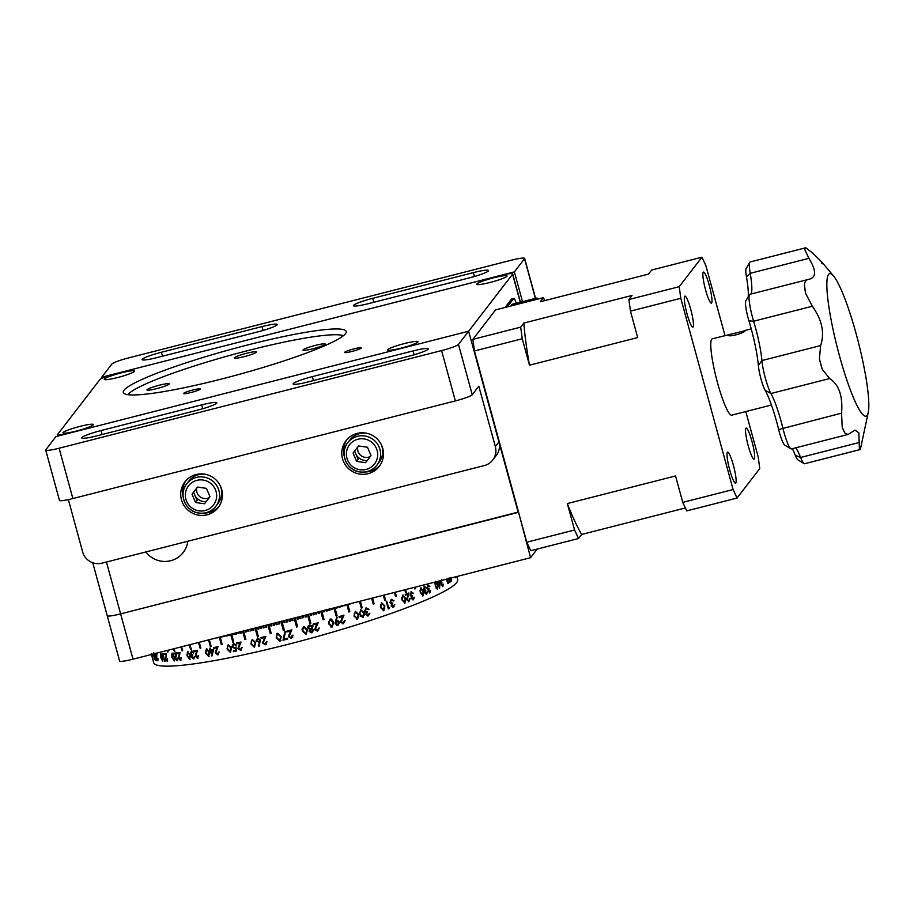 <?xml version="1.0" encoding="UTF-8"?>
<svg xmlns="http://www.w3.org/2000/svg" width="914" height="914" viewBox="0 0 914 914"><rect width="100%" height="100%" fill="white"/><g stroke="black" fill="none" stroke-linecap="round" stroke-linejoin="round"><path stroke-width="1.37" d="M145.852 551.965A23.627 23.216 -142.4 0 0 187.804 541.248M344.681 352.278A8.66 0.983 -15.3 0 0 344.624 352.438A8.66 0.983 -15.3 0 0 352.621 351.273A8.66 0.983 -15.3 0 0 361.293 348.028A8.66 0.983 -15.3 0 0 361.338 347.868A8.66 0.983 -15.3 0 0 353.352 349.034A8.66 0.983 -15.3 0 0 344.681 352.278M183.634 393.386A8.66 0.983 -15.3 0 0 183.588 393.546A8.66 0.983 -15.3 0 0 191.574 392.38A8.66 0.983 -15.3 0 0 200.246 389.147A8.66 0.983 -15.3 0 0 200.303 388.976A8.66 0.983 -15.3 0 0 192.306 390.141A8.66 0.983 -15.3 0 0 183.634 393.386M387.696 349.708A15.755 1.794 -15.3 0 0 387.593 350.005A15.755 1.794 -15.3 0 0 402.126 347.88A15.755 1.794 -15.3 0 0 417.892 341.996A15.755 1.794 -15.3 0 0 417.984 341.687A15.755 1.794 -15.3 0 0 403.451 343.813A15.755 1.794 -15.3 0 0 387.696 349.708M63.089 432.562A15.755 1.794 -15.3 0 0 62.986 432.87A15.755 1.794 -15.3 0 0 77.519 430.745A15.755 1.794 -15.3 0 0 93.285 424.861A15.755 1.794 -15.3 0 0 93.377 424.553A15.755 1.794 -15.3 0 0 78.844 426.678A15.755 1.794 -15.3 0 0 63.089 432.562M104.333 379.047A15.755 1.794 -15.3 0 0 104.242 379.356A15.755 1.794 -15.3 0 0 118.774 377.231A15.755 1.794 -15.3 0 0 134.529 371.347A15.755 1.794 -15.3 0 0 134.632 371.038A15.755 1.794 -15.3 0 0 120.1 373.163A15.755 1.794 -15.3 0 0 104.333 379.047M476.754 283.98A15.755 1.794 -15.3 0 0 476.651 284.288A15.755 1.794 -15.3 0 0 491.184 282.163A15.755 1.794 -15.3 0 0 506.95 276.279A15.755 1.794 -15.3 0 0 507.042 275.971A15.755 1.794 -15.3 0 0 492.509 278.096A15.755 1.794 -15.3 0 0 476.754 283.98M345.458 333.701A115.541 13.139 164.7 0 1 229.882 376.865A115.541 13.139 164.7 0 1 123.299 392.449A115.541 13.139 164.7 0 1 124.018 390.221A115.541 13.139 164.7 0 1 239.594 347.057A115.541 13.139 164.7 0 1 346.178 331.474A115.541 13.139 164.7 0 1 345.458 333.701M512.583 274.211L468.642 331.222L71.064 432.71A15.755 1.794 164.7 0 1 57.662 434.538A15.755 1.794 164.7 0 1 57.753 434.241L99.9 379.561A15.755 1.794 164.7 0 1 116.798 373.38L499.273 275.742A15.755 1.794 164.7 0 1 512.674 273.914A15.755 1.794 164.7 0 1 512.583 274.211L520.249 302.237M196.784 488.007A8.66 8.512 -142.4 0 0 209.26 497.627M357.82 446.9A8.66 8.512 -142.4 0 0 370.307 456.509M68.356 499.615L82.66 551.942A15.755 15.481 -142.4 0 0 101.888 563.184L484.374 465.546A15.755 15.481 -142.4 0 0 495.342 446.592L498.93 441.942L468.642 331.222L458.474 344.407A15.755 1.794 164.7 0 1 441.588 350.588L59.102 448.226A15.755 1.794 164.7 0 1 45.7 450.054A15.755 1.794 164.7 0 1 45.803 449.757L55.96 436.561L468.642 331.222L518.204 512.4L120.625 613.888A15.755 1.794 164.7 0 1 107.224 615.716A15.755 1.794 164.7 0 1 107.315 615.419M537.249 549.051L530.588 557.689L518.501 512.011L120.625 613.888A15.755 1.794 164.7 0 1 107.224 615.716L92.737 562.75M450.808 577.934L450.648 579.533L451.356 580.424L451.436 578.973A157.551 17.914 -15.3 0 0 451.596 578.848L451.573 581.201L450.282 577.934M448.603 578.619L449.402 578.025L450.214 581.944A157.551 17.914 -15.3 0 1 449.311 582.549L449.094 581.772A157.551 17.914 -15.3 0 0 449.848 581.27L449.425 579.213L448.26 578.711M447.894 578.802L448.237 583.463L446.078 579.27M440.411 580.71L441.942 582.515L441.679 584.96L442.639 585.805L442.97 584.297A157.551 17.914 -15.3 0 0 443.244 584.149L442.856 586.582L441.393 585.12L440.091 580.79M442.296 580.23L442.33 580.31A157.551 17.914 -15.3 0 1 442.056 580.459L441.531 579.545M439.623 588.239A13.402 1.52 164.7 0 1 439.554 588.273L438.137 583.075A157.551 17.914 -15.3 0 1 437.726 583.281L437.52 582.504A157.551 17.914 -15.3 0 0 437.92 582.298L437.68 581.407M438.012 581.327L438.229 582.138A157.551 17.914 -15.3 0 0 439.828 581.315L439.623 588.273A157.551 17.914 -15.3 0 1 439.565 588.296M437.646 589.267L435.27 585.92L435.464 581.327L437.76 584.697L437.646 589.267M430.311 590.421L429.58 592.923L427.009 588.01L427.843 584.903L429.854 586.491A157.551 17.914 -15.3 0 1 429.477 586.662L428.049 585.68L427.386 587.771L429.146 588.776L428.597 591.278L429.786 592.078L430.357 590.513A157.551 17.914 -15.3 0 0 430.734 590.341L429.774 592.912M429.363 592.158L428.597 591.278M424.462 586.4L426.552 587.976A157.551 17.914 -15.3 0 1 426.153 588.148L424.667 587.176L423.936 589.279L425.775 590.261L425.159 592.786L426.404 593.574L427.021 591.998A157.551 17.914 -15.3 0 0 427.421 591.826L426.621 594.34L424.747 592.957L424.861 591.175L423.548 589.519L424.747 586.308M425.159 590.41L425.775 590.261M420.886 587.931L423.548 591.221L423.056 595.859L420.314 592.592L421.114 587.862M411.231 591.872L413.585 593.403A157.551 17.914 -15.3 0 1 413.117 593.586L411.437 592.649L410.512 594.786L412.591 595.734L411.768 598.282L413.174 599.047L413.951 597.448A157.551 17.914 -15.3 0 0 414.419 597.253L413.391 599.812L411.289 598.464L411.494 596.671L410.043 595.037L411.586 591.769M410.169 598.293L409.072 601.492L406.787 599.892L407.998 594.214A157.551 17.914 -15.3 0 1 405.416 595.197L405.21 594.431A157.551 17.914 -15.3 0 0 408.946 592.98L407.267 599.641L408.889 600.715L409.678 598.476A157.551 17.914 -15.3 0 0 410.169 598.293M402.766 595.14L405.736 598.384L404.936 603.08L401.863 599.847L403.074 595.06M394.802 604.68L393.511 607.273L391.169 605.959L391.466 604.143L389.878 602.532L391.363 599.333L394.014 600.829A157.551 17.914 -15.3 0 1 393.466 601.024L391.558 600.11L390.427 602.269L392.757 603.183L391.729 605.765L393.294 606.508L394.265 604.885A157.551 17.914 -15.3 0 0 394.802 604.68M391.832 603.366L392.757 603.183M388.279 608.918L386.211 601.366A157.551 17.914 -15.3 0 0 386.771 601.172L388.633 607.947A157.551 17.914 -15.3 0 0 389.604 607.604L389.444 608.507A157.551 17.914 -15.3 0 1 388.279 608.918M383.8 610.689L380.464 607.49L381.629 602.749L384.874 605.971L383.8 610.689M369.85 613.26L368.342 615.865L365.783 614.562L366.16 612.746L364.458 611.146L366.183 607.924L369.085 609.398A157.551 17.914 -15.3 0 1 368.468 609.604L366.388 608.701L365.063 610.872L367.622 611.786L366.4 614.368L368.113 615.099L369.233 613.465A157.551 17.914 -15.3 0 0 369.85 613.26M366.423 611.957L367.622 611.786M367.474 615.191L368.113 615.099M362.995 617.601L359.488 614.402L360.824 609.661L364.252 612.871L362.995 617.601M357.568 619.326L354.015 616.127L355.397 611.386L358.848 614.608L357.568 619.326L356.711 619.418M342.624 616.39A157.551 17.914 -15.3 0 1 339.197 617.418L338.991 616.653A157.551 17.914 -15.3 0 0 343.972 615.145L341.23 621.863L343.241 622.902L344.464 620.652A157.551 17.914 -15.3 0 0 345.126 620.446L343.424 623.691L340.579 622.114L342.487 616.367A157.025 17.846 -15.3 0 1 339.185 617.361M342.373 622.948L343.241 622.902M337.289 617.35L336.078 621.04L339.711 622.308L337.997 625.325L335.061 623.679L336.66 617.133L337.289 617.35M332.239 627.015L328.572 623.794L330.068 619.086L331.439 619.109L333.656 622.308L332.239 627.015M319.317 628.021L317.535 631.231L314.633 629.62L316.77 623.942A157.551 17.914 -15.3 0 1 313.239 624.925L313.034 624.159A157.551 17.914 -15.3 0 0 318.175 622.708L315.296 629.38L317.364 630.443L318.632 628.215A157.551 17.914 -15.3 0 0 319.317 628.021M307.789 627.964L307.938 626.25L309.732 624.856L312.931 626.478L312.005 628.969L313.548 630.26L311.857 632.808L309.161 631.448L309.812 629.575L307.789 627.964M312.657 625.85L312.04 628.923M306.087 634.385L302.374 631.128L302.077 629.061L303.916 626.456L307.538 629.723L306.087 634.385M293.04 635.161L291.258 638.326L288.356 636.67L290.492 631.06A157.551 17.914 -15.3 0 1 286.962 631.974L286.756 631.197A157.551 17.914 -15.3 0 0 291.897 629.86L289.018 636.43L291.075 637.538L292.354 635.344A157.551 17.914 -15.3 0 0 293.04 635.161M283.009 640.223L284.86 631.471L285.534 631.643L283.946 639.16A157.551 17.914 -15.3 0 0 287.442 638.269L287.659 639.046A157.551 17.914 -15.3 0 1 283.009 640.223L284.917 631.391M279.878 641.217L276.211 637.892L276.668 633.859L277.707 633.276L281.306 636.612L279.878 641.217M264.557 637.526A157.551 17.914 -15.3 0 1 261.153 638.338L260.936 637.561A157.551 17.914 -15.3 0 0 265.928 636.373L263.175 642.816L265.186 643.97L266.408 641.822A157.551 17.914 -15.3 0 0 267.071 641.662L265.357 644.758L262.535 643.033L264.694 637.435A157.025 17.846 -15.3 0 1 261.29 638.235L261.084 637.526M258.422 645.947L259.507 642.451L256.011 640.954L257.645 638.121L260.479 639.903L259.039 646.244L258.422 645.947M254.4 647.306L250.847 643.89L252.23 639.366L255.726 642.782L254.4 647.306M242.21 647.341L240.633 650.334L237.948 648.54L239.765 643.148A157.551 17.914 -15.3 0 1 236.566 643.833L236.349 643.056A157.551 17.914 -15.3 0 0 241.045 642.051L238.543 648.346L240.451 649.557L241.582 647.478A157.551 17.914 -15.3 0 0 242.21 647.341M234.59 647.82L235.983 647.123L236.315 651.042A157.551 17.914 -15.3 0 1 233.538 651.625L233.333 650.848A157.551 17.914 -15.3 0 0 235.629 650.368L235.446 648.312L234.692 648.62L231.893 646.598L233.516 643.445L236.178 645.135A157.551 17.914 -15.3 0 1 235.561 645.273L233.698 644.221L232.499 646.495L234.59 647.82M230.419 652.459L227.049 648.951L228.249 644.53L231.562 648.037L230.419 652.459M217.623 654.127L218.606 652.116A157.551 17.914 -15.3 0 0 219.177 652.002L217.806 654.904L215.316 653.007L216.847 647.763A157.551 17.914 -15.3 0 1 213.945 648.3L213.739 647.523A157.551 17.914 -15.3 0 0 217.989 646.735L215.853 652.847L217.623 654.127L218.892 651.99M211.854 655.978L210.426 650.757A157.551 17.914 -15.3 0 1 209.729 650.882L209.523 650.105A157.551 17.914 -15.3 0 0 210.22 649.98L209.74 648.243A157.551 17.914 -15.3 0 0 210.289 648.14L210.757 649.888A157.551 17.914 -15.3 0 0 213.659 649.363L211.968 655.966A157.551 17.914 -15.3 0 1 211.854 655.978M208.632 656.538L205.524 652.916L206.461 648.609L209.535 652.23L208.632 656.538M198.658 655.532L197.573 658.32L195.333 656.321L196.487 651.225A157.551 17.914 -15.3 0 1 193.974 651.602L193.768 650.825A157.551 17.914 -15.3 0 0 197.447 650.277L195.802 656.183L197.39 657.543L198.167 655.612A157.551 17.914 -15.3 0 0 198.658 655.532M193.791 657.977L194.191 656.8A157.551 17.914 -15.3 0 0 194.671 656.732L193.631 658.891L191.586 657.132L191.769 655.498L190.363 653.636L191.483 650.951L193.837 652.927A157.551 17.914 -15.3 0 1 193.368 652.996L191.677 651.728L190.798 653.51L192.831 654.881L192.054 657.075L193.414 658.114L194.556 656.663M189.724 659.417L186.924 655.669L187.553 651.488L190.318 655.224L189.724 659.417M181.292 657.817L180.526 660.479L178.584 658.354L179.281 653.441A157.551 17.914 -15.3 0 1 177.247 653.636L177.03 652.87A157.551 17.914 -15.3 0 0 180.035 652.573L178.961 658.263L180.332 659.702L180.881 657.851A157.551 17.914 -15.3 0 0 181.292 657.817M177.91 658.149L177.225 660.776L175.362 658.64L175.945 653.761A157.551 17.914 -15.3 0 1 174.014 653.921L173.809 653.144A157.551 17.914 -15.3 0 0 176.642 652.904L175.717 658.548L177.03 659.999L177.522 658.183A157.551 17.914 -15.3 0 0 177.91 658.149M174.38 660.982L171.798 657.12L172.049 653.076L174.471 656.938L174.654 660.856M165.765 654.344A157.551 17.914 -15.3 0 1 164.246 654.355L164.04 653.579A157.551 17.914 -15.3 0 0 166.268 653.544L165.857 659.017L166.976 660.536L167.273 658.788A157.551 17.914 -15.3 0 0 167.57 658.777L167.171 661.313L165.583 659.085L166.222 654.184M164.6 661.119L162.532 653.579A157.551 17.914 -15.3 0 0 162.806 653.579L164.657 660.354A157.551 17.914 -15.3 0 0 165.126 660.354L165.16 661.13A157.551 17.914 -15.3 0 1 164.6 661.119M162.623 661.256L160.601 657.246L160.453 653.327L162.475 657.326L162.623 661.256M156.545 653.179A157.551 17.914 -15.3 0 0 156.58 653.179L156.865 658.434L157.722 660.034L157.722 658.366A157.551 17.914 -15.3 0 0 157.916 658.4L157.916 660.811L156.705 658.457L156.808 653.739M155.323 653.487L155.391 653.727A157.551 17.914 -15.3 0 0 156.328 653.887M155.003 653.567L156.5 660.525L154.215 653.773M153.918 653.853L155.243 660.171L153.164 654.036M151.815 654.378L152.821 658.046A157.551 17.914 -15.3 0 0 152.946 658.149L153.106 658.891A157.551 17.914 -15.3 0 1 152.969 658.754L151.77 654.401M151.347 653.876L152.581 658.411L151.256 653.727M151.324 654.081L153.678 662.719A157.551 17.914 -15.3 0 0 299.027 641.468A157.551 17.914 -15.3 0 0 456.623 582.606A157.551 17.914 -15.3 0 0 457.617 579.567L456.783 576.54M455.332 576.905L455.298 577.762L454.818 577.031M423.182 585.109L423.273 585.44A157.551 17.914 164.7 0 0 423.879 585.177L423.81 584.949M414.396 587.359L414.842 588.97A157.551 17.914 164.7 0 0 415.516 588.696L415.105 587.176M404.776 589.816L405.553 592.626A157.551 17.914 164.7 0 0 406.284 592.341L405.542 589.621M394.391 592.466L395.465 596.396A157.551 17.914 164.7 0 0 396.265 596.111L395.214 592.249M383.32 595.288L384.668 600.258A157.551 17.914 164.7 0 0 385.525 599.961L384.188 595.071M371.644 598.27L373.255 604.154A157.551 17.914 164.7 0 0 374.146 603.857L372.546 598.042M359.453 601.378L361.281 608.084A157.551 17.914 164.7 0 0 362.218 607.787L360.39 601.138M352.895 603.091L352.895 603.057A157.551 17.914 -15.3 0 1 351.947 603.389L351.924 603.297M349.388 603.948L349.445 604.177A157.551 17.914 -15.3 0 0 350.405 603.88L350.359 603.708M346.84 604.6L348.862 612.003A157.551 17.914 164.7 0 0 349.822 611.706L347.811 604.348M344.27 605.262L344.407 605.742A157.551 17.914 -15.3 0 0 345.366 605.445L345.252 605.011M341.699 605.913L341.859 606.519A157.551 17.914 -15.3 0 0 342.83 606.222L342.681 605.662M339.105 606.576L339.3 607.296A157.551 17.914 -15.3 0 0 340.282 606.999L340.099 606.325M337.712 607.776L337.506 606.987L337.712 607.776A157.551 17.914 -15.3 0 1 336.729 608.061L336.512 607.239M333.896 607.901L336.078 615.887A157.551 17.914 164.7 0 0 337.072 615.59L334.901 607.65M331.279 608.575L331.565 609.604A157.551 17.914 -15.3 0 0 332.559 609.318L332.285 608.313M328.652 609.238L328.96 610.369A157.551 17.914 -15.3 0 0 329.954 610.084L329.657 608.987M326.024 609.912L326.355 611.135A157.551 17.914 -15.3 0 0 327.349 610.849L327.029 609.661M323.385 610.586L323.739 611.9A157.551 17.914 -15.3 0 0 324.733 611.603L324.39 610.335M324.047 619.406L321.751 611.009L324.024 619.395L323.03 619.681A157.551 17.914 164.7 0 0 324.047 619.406M320.734 611.26L323.042 619.703M319.489 613.123L319.1 611.683L319.489 613.123A157.551 17.914 -15.3 0 1 318.483 613.408L318.083 611.946M315.421 612.62L315.844 614.151A157.551 17.914 -15.3 0 0 316.85 613.865L316.438 612.357M312.771 613.294L313.205 614.894A157.551 17.914 -15.3 0 0 314.21 614.608L313.788 613.043M311.571 615.351L311.126 613.717L311.56 615.339A157.551 17.914 -15.3 0 1 310.554 615.636L311.56 615.339M310.109 613.98L310.554 615.636M307.447 614.654L309.835 623.417A157.551 17.914 164.7 0 0 310.851 623.131L308.464 614.402M304.773 615.339L305.265 617.099A157.551 17.914 -15.3 0 0 306.27 616.824L305.802 615.076M302.111 616.013L302.603 617.818A157.551 17.914 -15.3 0 0 303.619 617.544L303.128 615.762M300.969 618.252L299.952 618.527L299.449 616.699L299.952 618.538A157.551 17.914 -15.3 0 0 300.969 618.264L300.466 616.436M296.787 617.373L297.301 619.258A157.551 17.914 -15.3 0 0 298.318 618.984L297.804 617.121M294.125 618.058L296.57 627.004A157.551 17.914 164.7 0 0 297.587 626.741L295.142 617.795M291.475 618.732L292 620.663A157.551 17.914 -15.3 0 0 293.006 620.4L292.48 618.481M290.355 621.074L289.361 621.337L288.835 619.406L289.35 621.36A157.551 17.914 -15.3 0 0 290.355 621.097L289.829 619.155M286.162 620.092L286.699 622.046A157.551 17.914 -15.3 0 0 287.716 621.783L287.179 619.829M283.523 620.766L284.06 622.731A157.551 17.914 -15.3 0 0 285.065 622.468L284.528 620.503M280.884 621.44L283.351 630.454A157.551 17.914 164.7 0 0 284.357 630.192L281.889 621.177M278.256 622.103L278.793 624.068A157.551 17.914 -15.3 0 0 279.798 623.816L279.261 621.851M275.64 622.777L276.165 624.73A157.551 17.914 -15.3 0 0 277.171 624.479L276.634 622.525M273.023 623.439L273.549 625.382A157.551 17.914 -15.3 0 0 274.554 625.142L274.017 623.188M271.938 625.77L270.967 626.01L270.453 624.102L270.944 626.033A157.551 17.914 -15.3 0 0 271.938 625.782L271.412 623.851M267.825 624.776L270.27 633.71A157.551 17.914 164.7 0 0 271.264 633.471L268.807 624.525M265.243 625.427L265.745 627.301A157.551 17.914 -15.3 0 0 266.739 627.061L266.225 625.176M262.672 626.09L263.175 627.918A157.551 17.914 -15.3 0 0 264.157 627.678L263.655 625.839M260.113 626.741L260.604 628.535A157.551 17.914 -15.3 0 0 261.575 628.295L261.084 626.49M257.565 627.392L258.045 629.129A157.551 17.914 -15.3 0 0 259.016 628.901L258.536 627.141M258.399 636.544A157.551 17.914 164.7 0 1 257.428 636.772L255.04 628.032L257.474 636.75L258.388 636.532L256 627.792M252.515 628.683L252.972 630.317A157.551 17.914 -15.3 0 0 253.932 630.089L253.475 628.432M250.025 629.312L250.447 630.889A157.551 17.914 -15.3 0 0 251.407 630.671L250.973 629.072M247.534 629.952L247.945 631.46A157.551 17.914 -15.3 0 0 248.905 631.243L248.482 629.712M245.066 630.58L245.466 632.02A157.551 17.914 -15.3 0 0 246.414 631.803L246.015 630.34M242.678 631.186L244.975 639.572L245.855 639.377L243.558 630.968M245.866 639.4A157.551 17.914 164.7 0 1 244.918 639.606L242.621 631.208M240.188 631.825L240.542 633.105A157.551 17.914 -15.3 0 0 241.479 632.899L241.113 631.585M237.777 632.442L238.108 633.631A157.551 17.914 -15.3 0 0 239.034 633.425L238.703 632.202M235.389 633.048L235.686 634.145A157.551 17.914 -15.3 0 0 236.612 633.95L236.303 632.819M233.024 633.653L233.298 634.647A157.551 17.914 -15.3 0 0 234.213 634.465L233.927 633.425M230.671 634.259L232.842 642.199A157.551 17.914 164.7 0 0 233.756 642.005L231.573 634.03M228.351 634.853L228.569 635.63A157.551 17.914 -15.3 0 0 229.46 635.447L229.231 634.624M226.044 635.436L226.238 636.11A157.551 17.914 -15.3 0 0 227.118 635.927L226.923 635.207M223.77 636.018L223.919 636.578A157.551 17.914 -15.3 0 0 224.798 636.395L224.638 635.801M221.519 636.59L221.634 637.024A157.551 17.914 -15.3 0 0 222.502 636.852L222.376 636.373M219.291 637.161L221.302 644.519A157.551 17.914 164.7 0 0 222.159 644.347L220.137 636.944M217.086 637.721L217.132 637.892A157.551 17.914 -15.3 0 0 217.989 637.732L217.92 637.515M214.904 638.28L214.916 638.315A157.551 17.914 -15.3 0 0 215.761 638.155L215.738 638.063M208.541 639.903L210.369 646.552A157.551 17.914 164.7 0 0 211.18 646.404L209.34 639.697M198.532 642.462L200.12 648.277A157.551 17.914 164.7 0 0 200.874 648.163L199.263 642.268M189.324 644.816L190.66 649.705A157.551 17.914 164.7 0 0 191.357 649.603L189.998 644.644M180.983 646.941L182.035 650.791A157.551 17.914 164.7 0 0 182.663 650.722L181.589 646.781M173.58 648.826L174.334 651.556A157.551 17.914 164.7 0 0 174.882 651.511L174.117 648.689M167.171 650.46L167.593 651.979A157.551 17.914 164.7 0 0 168.073 651.956L167.628 650.345M302.191 616.287A14.441 1.645 164.7 0 1 303.231 616.139M304.956 615.967A14.441 1.645 164.7 0 1 306.041 615.979M395.465 596.374L396.173 596.122L395.122 592.272M384.668 600.235L385.434 599.961L384.108 595.083M373.243 604.143L374.066 603.857L372.478 598.053M361.281 608.061L362.15 607.787L360.344 601.149M349.445 604.154L350.313 603.72M348.851 611.98L349.776 611.695L347.766 604.36M344.395 605.719L345.206 605.011M328.96 610.358L329.931 610.072L329.634 608.998M326.355 611.123L327.326 610.838L327.006 609.661M323.727 611.877L324.71 611.592L324.367 610.335M291.486 618.732L292 620.64L293.006 620.378M286.185 620.08L286.71 622.023L287.704 621.771M283.546 620.755L284.071 622.708L285.065 622.457M267.859 624.765L270.304 633.688L271.252 633.448M262.706 626.079L263.209 627.895L264.146 627.667M260.159 626.73L260.639 628.501L261.575 628.284M257.611 627.381L258.079 629.106L259.016 628.889M252.572 628.661L253.018 630.283L253.932 630.077M250.07 629.3L250.493 630.854L251.407 630.649M228.42 634.83L229.46 635.436M226.124 635.413L227.118 635.904M223.85 635.995L224.798 636.373M208.643 639.88L210.448 646.506L211.168 646.381M167.308 650.425L168.062 651.922M386.999 601.983A14.441 1.645 164.7 0 1 386.416 602.155M222.102 644.119A14.441 1.645 164.7 0 1 221.245 644.301M310.36 621.349A13.402 1.52 164.7 0 1 309.355 621.657M420.703 592.215A13.402 1.52 164.7 0 1 420.543 592.055L420.017 590.147M364.595 614.985A9.071 1.028 164.7 0 1 363.921 615.191M360.904 616.025A9.071 1.028 164.7 0 1 360.185 616.207M227.929 649.74A9.071 1.028 164.7 0 1 227.323 649.82M449.254 582.378A157.025 17.846 -15.3 0 0 449.722 582.058L449.597 581.441M449.037 578.733L449.197 579.533M448.34 578.882L448.911 578.139M448.077 582.641L447.871 583.463M428.735 588.89L428.175 591.358M428.449 585.851L427.626 585.76L426.964 587.851L428.723 588.856M427.421 584.983L429.431 586.571M423.936 589.279L425.364 590.341M425.993 593.643L424.759 592.855L425.376 590.375M425.113 587.336L424.256 587.245L423.536 589.347M426.118 588.056A157.025 17.846 -15.3 0 0 426.141 588.045L424.05 586.468M426.21 594.42L427.009 591.895M423.125 591.404L421.091 588.707L420.417 590.433L420.748 592.409L422.839 595.094L423.125 591.404M421.034 588.73L420.029 590.501L420.36 592.478L422.839 595.094M420.497 587.999L423.148 591.301L422.634 595.951M412.054 592.763L411.072 592.706L410.158 594.831L412.225 595.791L411.414 598.339L412.808 599.093M413.082 593.517A157.025 17.846 -15.3 0 0 413.219 593.46L410.866 591.929M414.053 597.31L412.899 599.904M408.592 593.037L406.924 599.698L408.535 600.761M405.405 595.128A157.025 17.846 -15.3 0 0 407.644 594.26L407.61 594.363M409.815 598.339L408.547 601.606M403.005 595.905L401.749 597.722L402.057 599.698L404.365 602.349M402.423 595.185L405.393 598.442L404.445 603.171M392.403 600.178L391.261 600.144L390.129 602.303L392.46 603.217L391.432 605.788L392.997 606.53M393.431 600.955A157.025 17.846 -15.3 0 0 393.706 600.852L391.066 599.367M394.505 604.714L392.94 607.376M365.063 610.872L367.405 611.786L366.194 614.368L367.908 615.099M367.428 608.735L366.171 608.713L364.857 610.872M368.433 609.547A157.025 17.846 -15.3 0 0 368.868 609.409L365.966 607.924M369.633 613.271L367.577 615.979M358.219 614.814L355.58 612.174L354.404 613.945L354.655 615.933L357.328 618.561L358.219 614.814M355.992 612.106L354.232 613.934L354.483 615.922L357.157 618.549M355.215 611.386L358.665 614.596L357.385 619.315M341.985 619.121L341.105 621.828L343.116 622.88M343.835 615.122L341.859 619.098M344.989 620.435L343.287 623.668L342.236 623.759M331.211 619.886L330.171 619.829L328.926 621.589L329.154 623.565L331.919 626.216M331.394 619.098L333.553 622.285L332.148 626.981L330.674 626.924M316.095 626.661L315.524 629.86M318.118 622.663L316.05 626.616M313.228 624.868A157.025 17.846 -15.3 0 0 316.724 623.896L316.678 623.965M319.26 627.975L317.489 631.186L314.599 629.575M311.685 632.02L312.862 630.432L310.988 629.609L309.857 631.288L311.685 632.02M310.76 628.843L312.245 626.65L309.937 625.633L308.475 627.769L310.76 628.843M312.211 626.593L309.903 625.587L308.475 627.769M312.839 630.386L310.966 629.563L309.857 631.311M309.743 629.552L307.778 627.907M313.353 629.826L311.834 632.751L309.149 631.391M312.645 625.827L312.896 626.433M307.024 630.58L304.099 627.175L302.82 629.323M307.527 629.666L306.076 634.327L302.374 631.06L302.077 629.026M279.73 640.371L280.701 636.704L277.982 633.973L277.216 634.43M280.986 640.554L279.958 641.137L276.291 637.801L276.714 633.813M265.311 643.879L266.534 641.731M266.294 644.313L265.494 644.656L262.672 642.942L264.694 637.435M240.668 649.443L241.787 647.363M241.319 650.071L238.166 648.426L239.982 643.033A157.025 17.846 -15.3 0 1 236.783 643.719L236.589 643.01M233.584 650.791L233.778 651.499A157.025 17.846 -15.3 0 0 236.315 650.974M234.818 647.706L236.2 647.009M236.155 645.078A157.025 17.846 -15.3 0 1 235.789 645.158L233.413 644.313M235.618 650.3A157.025 17.846 -15.3 0 0 235.858 650.254L235.675 648.197L234.921 648.506L232.133 646.472L233.744 643.33M235.675 648.197L234.921 648.506M218.366 654.71L215.613 652.882L217.132 647.638A157.025 17.846 -15.3 0 1 214.242 648.163L214.047 647.466M208.723 655.635L209.317 652.196L206.621 649.386M209.089 656.378L205.856 652.779L206.781 648.472M193.974 651.602L194.145 650.768M197.744 657.406L198.521 655.475M194.339 651.465A157.025 17.846 -15.3 0 0 196.841 651.088L195.699 656.172L198.041 658.16M193.802 652.847A157.025 17.846 -15.3 0 1 193.734 652.859L191.597 651.739M194.065 658.731L191.963 656.995L192.134 655.361L190.729 653.487L191.849 650.814M189.815 658.503L190.238 655.144L187.804 652.253M190.112 659.268L187.313 655.521L187.93 651.339M177.362 659.851L177.944 658.034M175.637 657.28L176.368 653.613A157.025 17.846 -15.3 0 1 174.448 653.773L174.266 653.11M177.613 660.628L176.242 659.577M173.352 654.07L172.392 653.864M174.3 660.068L174.94 659.325M171.775 654.47L172.14 653.076M174.574 660.856L173.432 659.942M166.177 654.184A157.025 17.846 -15.3 0 1 164.714 654.207L164.543 653.579M167.525 661.153L166.714 660.456M155.871 653.579A157.025 17.846 -15.3 0 0 156.58 653.704M156.031 656.686L156.637 656.938M157.139 659.234L157.197 659.851M155.037 653.213L155.014 654.424M154.535 656.321L153.278 653.007L155.026 659.394L155.037 656.172M155.631 658.983L155.563 658.366M153.78 652.859L153.826 654.047M151.553 654.641L152.375 657.646L151.553 654.641M440.068 581.544L441.473 582.618L441.222 585.063L442.285 585.828M442.879 585.543L442.479 586.628M436.024 588.022L437.418 588.49L437.44 584.857L435.67 582.104L435.612 585.76L437.418 588.49M435.555 582.184L434.79 583.875M436.069 581.818L436.492 582.481M437.817 587.839L437.258 589.324M381.995 603.491L380.521 605.319L380.795 607.307L383.309 609.935M381.367 602.772L384.6 605.993L383.206 610.792M363.623 613.077L361.019 610.438L359.865 612.22L360.116 614.208L362.767 616.836L363.623 613.077M336.923 621.554L335.735 623.531L337.814 624.536L339.06 622.537L336.923 621.554M336.752 624.536L337.814 624.536M337.894 621.509L336.809 621.531L335.735 623.531M335.632 623.497L337.7 624.502M338.031 620.686L339.597 622.274L337.883 625.29L336.592 625.313M336.546 617.11L337.175 617.327L335.964 621.006L336.729 620.72M292.217 636.658L292.4 635.333M291.897 629.86L291.018 631.494M292.868 637.035L291.292 638.246L288.401 636.59L290.526 630.98A157.025 17.846 -15.3 0 1 287.019 631.894L286.825 631.174M258.696 641.891L259.816 640.029L257.817 638.909L256.651 640.771L258.696 641.891M258.845 641.788L259.964 639.937L257.348 639.092M259.188 646.141L258.571 645.844L259.656 642.348L256.171 640.863L257.794 638.018M255.075 642.93L252.424 640.143L251.236 641.788L251.487 643.753L254.172 646.529L255.075 642.93M230.179 651.693L230.956 648.163L228.431 645.307L227.369 646.884L227.643 648.837L230.591 651.522M230.431 651.568L230.956 648.163M211.294 650.608L211.283 650.528A157.025 17.846 -15.3 0 0 213.088 650.208L212.037 653.293M210.197 649.911A157.025 17.846 -15.3 0 0 210.528 649.854L210.071 648.186M212.082 655.532L210.734 650.619A157.025 17.846 -15.3 0 1 210.049 650.745L209.854 650.048M180.675 659.554L181.292 657.703M180.938 660.331L179.007 658.217L179.692 653.293A157.025 17.846 -15.3 0 1 177.659 653.499L177.476 652.825M162.212 657.315L160.647 654.093L160.841 657.257L162.395 660.491L162.212 657.315M161.184 653.956L160.898 655.212M160.521 654.15L160.624 653.373M162.909 661.062L162.372 660.479M446.34 579.202L448.02 582.698L447.666 578.859M439.451 582.401A157.551 17.914 -15.3 0 1 438.446 582.915L439.337 586.194L438.994 582.629M438.903 585.885L438.937 584.72M384.291 606.176L381.824 603.526L380.784 605.308L381.058 607.284L383.572 609.924L384.291 606.176M405.233 598.59L402.96 595.928L402.08 597.676L402.389 599.664L404.708 602.315L405.233 598.59M332.982 622.514L330.262 619.863L329.006 621.623L329.246 623.611L332.011 626.25L332.982 622.514M280.632 636.784L277.902 634.065L276.645 635.756L276.873 637.732L279.65 640.451L280.632 636.784M306.864 629.917L304.099 627.233L302.831 628.969L303.06 630.946L305.847 633.619L306.864 629.917M210.974 650.665A157.551 17.914 -15.3 0 0 212.791 650.334L211.865 653.944L210.974 650.665M174.117 656.972L172.255 653.841L172.14 657.109L174.003 660.239L174.117 656.972M189.861 655.292L187.747 652.253L187.37 655.612L189.495 658.651L189.861 655.292M209.009 652.322L206.655 649.386L205.753 650.894L206.05 652.825L208.403 655.772L209.009 652.322M155.871 656.663L154.546 653.361L156.283 659.748L155.871 656.663M771.439 405.016L731.748 415.15A39.382 5.827 -104.3 0 1 717.524 382.806A39.382 5.827 -104.3 0 1 712.269 338.82L745.15 330.697C744.67 333.21 727.041 337.723 728.549 334.935L730.355 334.204M790.873 448.808L784.669 445.027A15.755 2.331 -104.3 0 1 779.356 432.173A15.755 2.331 -104.3 0 1 778.671 429.534A44.169 6.524 75.7 0 0 776.74 422.119A44.169 6.524 75.7 0 0 765.121 390.244A15.755 2.331 -104.3 0 1 760.974 378.876A15.755 2.331 -104.3 0 1 758.357 365.52A44.169 6.524 75.7 0 0 751.022 328.092A44.169 6.524 75.7 0 0 748.943 320.871A15.755 2.331 -104.3 0 1 748.2 318.301A15.755 2.331 -104.3 0 1 745.801 300.969L749.446 294.674A21.011 3.108 75.7 0 0 752.633 317.786A21.011 3.108 75.7 0 0 753.627 321.225A38.914 5.747 -104.3 0 1 755.455 327.589A38.914 5.747 -104.3 0 1 761.922 360.562A21.011 3.108 75.7 0 0 765.418 378.362A21.011 3.108 75.7 0 0 770.936 393.523A38.914 5.747 -104.3 0 1 781.173 421.605A38.914 5.747 -104.3 0 1 782.875 428.14A21.011 3.108 75.7 0 0 783.789 431.671A21.011 3.108 75.7 0 0 790.873 448.808A21.011 3.108 75.7 0 0 791.375 448.923L848.261 434.401L854.944 430.128L858.84 432.745L859.446 449.482A21.011 3.108 75.7 0 0 859.948 449.597A21.011 3.108 75.7 0 0 860.702 447.86L868.3 412.18A73.52 10.865 75.7 0 0 856.201 334.01A73.52 10.865 75.7 0 0 833.534 275.971A73.52 10.865 75.7 0 0 839.452 355.729A73.52 10.865 75.7 0 0 868.3 412.18M821.412 262.866C825.491 265.86 822.623 262.649 812.832 253.247L806.011 247.957A104.447 15.435 75.7 0 0 804.754 249.579L808.913 258.331C816.476 270.613 816.408 277.616 808.707 279.341L749.834 294.331A21.011 3.108 75.7 0 0 749.446 294.674M809.804 279.136L808.707 279.341C806.262 279.673 804.834 281.443 804.423 284.631A104.447 15.435 75.7 0 0 805.577 293.245L812.317 306.247C822.063 319.82 824.828 332.936 820.612 345.583L819.412 358.848A104.447 15.435 75.7 0 0 820.841 364.149A104.447 15.435 75.7 0 0 822.303 369.405L829.638 378.545C838.983 384.657 842.959 396.196 841.566 413.162L842.205 427.135A21.011 3.108 75.7 0 0 845.13 433.442L848.261 434.401M819.412 358.848A21.011 3.108 75.7 0 0 820.772 364.229A21.011 3.108 75.7 0 0 822.303 369.405M804.423 284.631A21.011 3.108 75.7 0 0 805.577 293.245M806.011 247.957A21.011 3.108 75.7 0 0 805.508 247.843A21.011 3.108 75.7 0 0 804.754 249.579M805.508 247.843L750.143 261.975A21.011 3.108 75.7 0 0 749.754 262.318A21.011 3.108 75.7 0 0 750.223 273.309A38.914 5.747 -104.3 0 1 751.091 293.668A38.914 5.747 -104.3 0 1 750.737 294.102M842.205 427.135A104.447 15.435 75.7 0 0 845.13 433.442M795.786 447.791A38.914 5.747 -104.3 0 1 800.607 457.48A21.011 3.108 75.7 0 0 804.091 463.615A21.011 3.108 75.7 0 0 804.594 463.729L859.948 449.597M859.446 449.482A104.447 15.435 75.7 0 0 860.702 447.86M804.091 463.615L797.876 459.845A15.755 2.331 -104.3 0 1 795.271 455.241A44.169 6.524 75.7 0 0 792.369 448.671M748.212 296.799A44.169 6.524 75.7 0 0 746.464 276.851A15.755 2.331 -104.3 0 1 746.121 268.602L749.754 262.318M729.749 470.024A16.018 2.365 75.7 0 0 735.53 483.175A16.018 2.365 75.7 0 0 733.394 465.295A16.018 2.365 75.7 0 0 727.601 452.133A16.018 2.365 75.7 0 0 729.749 470.024M748.28 445.975A16.018 2.365 75.7 0 0 754.061 459.136A16.018 2.365 75.7 0 0 751.925 441.245A16.018 2.365 75.7 0 0 746.144 428.095A16.018 2.365 75.7 0 0 748.28 445.975M705.597 289.967A16.018 2.365 75.7 0 0 711.378 303.117A16.018 2.365 75.7 0 0 709.241 285.237A16.018 2.365 75.7 0 0 703.46 272.075A16.018 2.365 75.7 0 0 705.597 289.967M687.065 314.005A16.018 2.365 75.7 0 0 692.846 327.166A16.018 2.365 75.7 0 0 690.71 309.275A16.018 2.365 75.7 0 0 684.929 296.125A16.018 2.365 75.7 0 0 687.065 314.005M737.05 498.05L686.722 510.892L682.769 502.38L733.097 489.538L737.05 498.05L759.763 468.574L758.209 456.966L745.79 411.563M544.767 300.592L543.419 297.667L495.605 309.88L472.881 339.345L520.694 327.143L522.248 338.763L529.48 365.189L637.686 337.574L630.454 311.137L628.901 299.518L679.228 286.676L680.781 298.295L630.454 311.137M543.419 297.667L540.277 301.746L648.472 274.12L651.613 270.053L701.941 257.2L705.894 265.723L724.996 335.575M567.343 503.568L574.575 530.006L578.516 538.517L581.658 534.439A131.822 19.48 75.7 0 1 567.343 503.568L675.537 475.954L682.769 502.38M581.658 534.439L685.363 507.967M578.516 538.517L530.714 550.719L526.761 542.208L574.575 530.006M529.48 365.189A131.822 19.48 75.7 0 1 523.836 323.065L632.031 295.451L628.901 299.518M523.836 323.065L520.694 327.143M522.248 338.763L474.446 350.965L472.881 339.345M526.761 542.208L474.446 350.965M733.097 489.538L680.781 298.295M679.228 286.676L701.941 257.2M530.588 557.689L133.021 659.188A15.755 1.794 164.7 0 1 119.608 661.016L107.224 615.716M256.457 352.141A11.551 1.314 -15.3 0 0 256.491 352.084A11.551 1.314 -15.3 0 0 246.506 353.318A11.551 1.314 -15.3 0 0 234.315 357.797A11.551 1.314 -15.3 0 0 234.35 358.151A11.551 1.314 -15.3 0 0 245.535 356.289A11.551 1.314 -15.3 0 0 256.457 352.141M325.19 344.258A11.551 1.314 -15.3 0 0 325.235 344.201A11.551 1.314 -15.3 0 0 315.25 345.423A11.551 1.314 -15.3 0 0 303.048 349.902A11.551 1.314 -15.3 0 0 303.094 350.256A11.551 1.314 -15.3 0 0 314.279 348.405A11.551 1.314 -15.3 0 0 325.19 344.258M169.181 384.074A11.551 1.314 -15.3 0 0 169.227 384.017A11.551 1.314 -15.3 0 0 159.23 385.251A11.551 1.314 -15.3 0 0 147.04 389.73A11.551 1.314 -15.3 0 0 147.085 390.084A11.551 1.314 -15.3 0 0 158.271 388.222A11.551 1.314 -15.3 0 0 169.181 384.074M229.071 377.082A11.551 1.314 -15.3 0 0 226.055 377.87M343.378 335.712A112.913 12.83 -15.3 0 0 232.921 354.563A112.913 12.83 -15.3 0 0 127.914 394.62A112.913 12.83 -15.3 0 0 127.869 394.677M196.087 474.526A21.011 20.634 -142.4 0 0 184.308 506.002A21.011 20.634 -142.4 0 0 218.229 507.487A21.011 20.634 -142.4 0 0 196.087 474.526M185.896 480.707A21.011 20.634 -142.4 0 0 183.177 497.147M203.879 513.108A21.011 20.634 -142.4 0 0 219.086 506.287M357.134 433.419A21.011 20.634 -142.4 0 0 345.355 464.895A21.011 20.634 -142.4 0 0 379.276 466.369A21.011 20.634 -142.4 0 0 357.134 433.419M346.943 439.588A21.011 20.634 -142.4 0 0 344.212 456.04M364.926 472.001A21.011 20.634 -142.4 0 0 380.133 465.18M428.106 349.182A17.857 2.034 164.7 0 1 408.969 356.186L308.315 381.881A17.857 2.034 164.7 0 1 293.12 383.96A17.857 2.034 164.7 0 1 312.382 376.614L413.037 350.919A17.857 2.034 164.7 0 1 428.22 348.84A17.857 2.034 164.7 0 1 428.106 349.182M216.744 403.143A17.857 2.034 164.7 0 1 197.595 410.146L96.941 435.841A17.857 2.034 164.7 0 1 81.757 437.92A17.857 2.034 164.7 0 1 101.008 430.563L201.663 404.879A17.857 2.034 164.7 0 1 216.847 402.8A17.857 2.034 164.7 0 1 216.744 403.143M495.342 446.592L478.822 386.199L472.241 394.734A15.755 1.794 164.7 0 1 455.355 400.915L72.869 498.553A15.755 1.794 164.7 0 1 59.467 500.381L45.7 450.054M498.93 441.942A15.755 15.481 37.6 0 1 496.302 455.412L492.715 460.062M193.665 492.052A11.813 11.608 -142.4 0 0 193.791 492.635M195.196 495.982A11.813 11.608 -142.4 0 0 206.141 501.672M354.701 450.933A11.813 11.608 -142.4 0 0 354.838 451.527M356.243 454.864A11.813 11.608 -142.4 0 0 367.188 460.553M142.23 359.271A17.857 2.034 164.7 0 1 161.367 352.267L262.021 326.572A17.857 2.034 164.7 0 1 277.216 324.493A17.857 2.034 164.7 0 1 257.954 331.839L157.299 357.534A17.857 2.034 164.7 0 1 142.116 359.613A17.857 2.034 164.7 0 1 142.23 359.271M353.592 305.31A17.857 2.034 164.7 0 1 372.741 298.307L473.395 272.612A17.857 2.034 164.7 0 1 488.579 270.544A17.857 2.034 164.7 0 1 469.328 277.89L368.673 303.585A17.857 2.034 164.7 0 1 353.478 305.653A17.857 2.034 164.7 0 1 353.592 305.31M111.862 364.046A15.755 1.794 164.7 0 1 128.748 357.865L511.234 260.227A15.755 1.794 164.7 0 1 524.636 258.399A15.755 1.794 164.7 0 1 524.533 258.708L514.376 271.892L101.694 377.231L111.862 364.046M101.694 377.231L101.98 378.259M359.293 446.078L358.242 446.352M198.247 487.196L197.196 487.459M514.376 271.892L522.511 301.666M505.579 307.333A7.872 1.165 -104.3 0 1 505.762 306.59L507.921 306.03L513.725 298.512L511.554 299.061A7.872 1.165 -104.3 0 1 511.68 298.981L513.839 298.432A7.872 1.165 75.7 0 0 513.725 298.512M505.762 306.59L511.554 299.061M516.216 303.265A7.872 1.165 75.7 0 0 513.839 298.432M507.921 306.03A7.872 1.165 75.7 0 0 507.75 306.773M537.523 299.175L536.895 297.987L511.737 304.408L511.714 305.767M536.895 297.987L536.872 299.346M381.355 444.661A18.383 18.063 37.6 0 1 378.99 462.438L376.899 465.157A18.383 18.063 37.6 0 1 360.07 471.932A18.383 18.063 37.6 0 1 347.788 442.719A18.383 18.063 37.6 0 1 364.617 435.944A18.383 18.063 37.6 0 1 376.899 465.157C372.535 470.447 366.914 472.709 360.025 471.967C346.555 470.676 339.117 452.944 347.788 442.719L349.879 440A18.383 18.063 37.6 0 1 366.468 433.19M353.078 453.047L356.586 461.399L365.554 462.678L371.004 455.595L367.497 447.243L358.528 445.975L353.078 453.047M354.632 451.036L358.139 459.388L356.586 461.399M220.308 485.768A18.383 18.063 37.6 0 1 217.943 503.557L215.853 506.265A18.383 18.063 37.6 0 1 199.024 513.04M198.944 513.028A18.383 18.063 37.6 0 1 186.742 483.826L188.832 481.107A18.383 18.063 37.6 0 1 205.422 474.297M192.031 494.166L195.539 502.506L204.508 503.785L209.969 496.702L206.461 488.362L197.493 487.082L192.031 494.166M193.585 492.143L197.093 500.495L195.539 502.506M106.435 562.019L133.021 659.188M758.357 365.52L761.922 360.562L820.612 345.583M778.671 429.534L841.566 413.162M746.464 276.851L750.223 273.309L808.913 258.331M748.943 320.871L753.627 321.225L812.317 306.247M765.121 390.244L770.936 393.523L829.638 378.545M795.271 455.241L800.607 457.48L859.297 442.49M458.474 344.407L472.241 394.734M441.588 350.588L455.355 400.915M59.102 448.226L72.869 498.553M201.663 404.879L202.725 408.741M101.008 430.563L102.094 434.527M413.037 350.919L414.088 354.792M312.382 376.614L313.468 380.567M161.367 352.267L162.452 356.22M372.741 298.307L373.826 302.271M524.533 258.708L535.387 298.375M473.395 272.612L474.446 276.485M262.021 326.572L263.083 330.445M360.093 469.75A15.755 15.481 -142.4 0 0 377.573 456.532A15.755 15.481 -142.4 0 0 363.989 438.903A15.755 15.481 -142.4 0 0 346.509 452.122A15.755 15.481 -142.4 0 0 360.093 469.75M199.046 510.857A15.755 15.481 -142.4 0 0 216.527 497.639A15.755 15.481 -142.4 0 0 202.942 480.01A15.755 15.481 -142.4 0 0 185.462 493.229A15.755 15.481 -142.4 0 0 199.046 510.857M203.571 477.051A18.383 18.063 37.6 0 1 215.853 506.265C211.488 511.554 205.867 513.817 198.978 513.074C185.508 511.783 178.07 494.051 186.742 483.826A18.383 18.063 37.6 0 1 203.571 477.051M57.662 434.538L58.062 436.035M512.674 273.914L520.42 302.191M833.534 275.971L822.737 263.129M751.228 328.869L744.51 330.594M524.636 258.399L535.558 298.33"/></g></svg>
